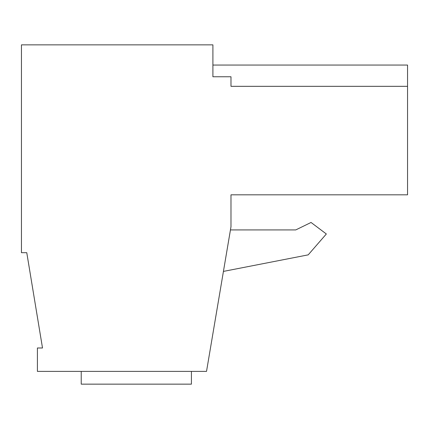 <?xml version="1.0" encoding="UTF-8"?>
<svg xmlns="http://www.w3.org/2000/svg" width="429" height="429" viewBox="0 0 429 429"><rect width="100%" height="100%" fill="white"/><g stroke="black" fill="none" stroke-linecap="round" stroke-linejoin="round"><path stroke-width="0.64" d="M191.42 371.385L191.42 384.148L81.226 384.148L81.226 371.385M206.521 371.385L230.984 226.732L230.984 194.825L407.55 194.825L407.55 86.331L230.984 86.331L230.984 76.759L212.902 76.759L212.902 44.852L21.45 44.852L21.45 252.686L26.77 252.686L42.509 347.989L37.403 347.989L37.403 371.385L206.521 371.385M212.902 65.058L407.55 65.058L407.55 86.331M223.429 271.407L308.199 254.858L326.34 233.982L311.052 222.463L295.753 229.923L230.448 229.923"/></g></svg>
